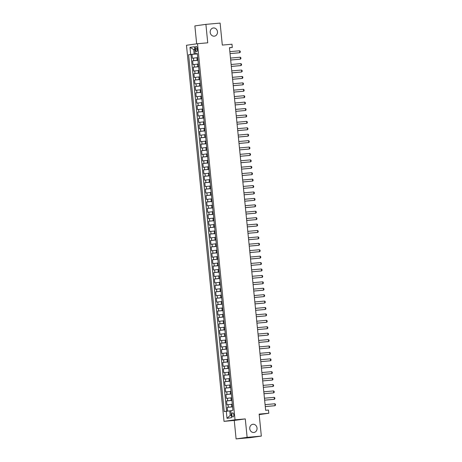 <?xml version="1.0" encoding="UTF-8"?>
<svg xmlns="http://www.w3.org/2000/svg" width="462" height="462" viewBox="0 0 462 462"><rect width="100%" height="100%" fill="white"/><g stroke="black" fill="none" stroke-linecap="round" stroke-linejoin="round"><path stroke-width="0.69" d="M252.985 424.272A4.129 3.65 -98 0 1 257.022 427.962A4.129 3.65 -98 0 1 253.973 432.467A4.129 3.65 -98 0 1 253.805 432.484A4.129 3.65 -98 0 1 249.769 428.794A4.129 3.65 -98 0 1 252.824 424.289A4.129 3.65 -98 0 1 252.985 424.272M213.427 27.963A4.129 3.65 -98 0 1 217.469 31.659A4.129 3.65 -98 0 1 214.414 36.163A4.129 3.65 -98 0 1 214.247 36.18A4.129 3.65 -98 0 1 210.21 32.49A4.129 3.65 -98 0 1 213.265 27.986A4.129 3.65 -98 0 1 213.427 27.963M233.789 414.778A2.062 0.964 -95.1 0 0 232.652 412.855A2.062 0.964 -95.1 0 0 231.878 415.043A2.062 0.964 -95.1 0 0 233.015 416.967A2.062 0.964 -95.1 0 0 233.789 414.778M236.099 438.9L250.312 437.641L261.336 436.093L247.124 437.352L245.282 418.901L235.043 419.808L224.018 421.356L234.257 420.449L236.099 438.9L247.124 437.352M235.043 419.808L197.505 43.717L186.481 45.264L224.018 421.356M197.505 43.717L207.738 42.81L205.902 24.359L194.877 25.907L196.662 43.838M205.902 24.359L220.114 23.1L222.309 45.08L231.976 44.225L232.294 47.436L229.452 47.684L265.644 410.296L268.486 410.042L268.809 413.253L259.142 414.108L261.336 436.093M197.713 57.64L192.377 58.229L191.99 54.377L197.343 53.904M197.973 60.204L192.631 60.793L197.984 60.32M192.631 60.793L193.018 64.645L198.354 64.056M198.995 70.472L193.659 71.067L193.272 67.215L198.625 66.742M199.636 76.894L194.3 77.483L193.913 73.631L199.266 73.158M200.277 83.31L194.935 83.899L194.554 80.047L199.907 79.574M200.918 89.726L195.576 90.321L195.195 86.469L200.548 85.996M201.553 96.142L196.217 96.737L195.836 92.885L201.189 92.412M202.194 102.564L196.858 103.153L196.477 99.301L201.83 98.828M202.835 108.98L197.499 109.575L197.118 105.723L202.472 105.249M203.476 115.396L198.14 115.991L197.759 112.139L203.113 111.665M204.117 121.818L198.781 122.407L198.394 118.555L203.748 118.081M204.758 128.234L199.422 128.823L199.035 124.977L204.389 124.503M205.399 134.65L200.063 135.245L199.676 131.393L205.03 130.919M206.04 141.072L200.704 141.661L200.317 137.809L205.671 137.335M206.681 147.488L201.345 148.077L200.958 144.231L206.312 143.757M207.322 153.904L201.986 154.499L201.599 150.647L206.953 150.173M207.964 160.326L202.627 160.915L202.24 157.063L207.594 156.589M208.605 166.742L203.263 167.331L202.882 163.484L208.235 163.011M209.246 173.158L203.904 173.752L203.523 169.9L208.876 169.427M209.887 179.579L204.545 180.168L204.164 176.317L209.517 175.843M210.522 185.995L205.186 186.584L204.805 182.738L210.158 182.259M211.163 192.411L205.827 193.006L205.446 189.154L210.799 188.681M211.804 198.833L206.468 199.422L206.087 195.57L211.44 195.097M212.445 205.249L207.109 205.838L206.722 201.992L212.075 201.513M213.086 211.665L207.75 212.26L207.363 208.408L212.716 207.935M213.727 218.087L208.391 218.676L208.004 214.824L213.357 214.351M214.368 224.503L209.032 225.092L208.645 221.246L213.998 220.767M215.009 230.919L209.673 231.514L209.286 227.662L214.639 227.189M215.65 237.341L210.314 237.93L209.927 234.078L215.28 233.605M216.291 243.757L210.955 244.346L210.568 240.5L215.921 240.021M216.932 250.173L211.59 250.768L211.209 246.916L216.562 246.442M217.573 256.595L212.231 257.184L211.85 253.332L217.204 252.858M218.214 263.011L212.872 263.6L212.491 259.748L217.845 259.274M218.849 269.427L213.513 270.022L213.132 266.17L218.486 265.696M219.49 275.849L214.154 276.438L213.773 272.586L219.127 272.112M220.131 282.265L214.795 282.854L214.414 279.002L219.768 278.528M220.772 288.681L215.436 289.276L215.049 285.424L220.403 284.95M221.413 295.103L216.077 295.692L215.69 291.84L221.044 291.366M222.055 301.519L216.718 302.108L216.332 298.256L221.685 297.782M222.696 307.935L217.359 308.529L216.973 304.677L222.326 304.204M223.337 314.356L218 314.945L217.614 311.093L222.967 310.62M223.978 320.772L218.642 321.361L218.255 317.51L223.608 317.036M224.619 327.188L219.283 327.783L218.896 323.931L224.249 323.458M225.26 333.604L219.924 334.199L219.537 330.347L224.89 329.874M225.901 340.026L220.559 340.615L220.178 336.763L225.531 336.29M226.542 346.442L221.2 347.031L220.819 343.185L226.172 342.712M227.177 352.858L221.841 353.453L221.46 349.601L226.813 349.128M227.818 359.28L222.482 359.869L222.101 356.017L227.454 355.544M228.459 365.696L223.123 366.285L222.742 362.439L228.095 361.965M229.1 372.112L223.764 372.707L223.383 368.855L228.736 368.381M229.741 378.534L224.405 379.123L224.018 375.271L229.371 374.798M230.382 384.95L225.046 385.539L224.659 381.693L230.012 381.219M231.023 391.366L225.687 391.961L225.3 388.109L230.653 387.635M231.664 397.788L226.328 398.377L225.941 394.525L231.295 394.051M232.305 404.204L226.969 404.793L226.582 400.947L231.936 400.473M195.328 48.516L195.466 49.925A1.998 0.93 -95.1 0 0 196.569 51.79A1.998 0.93 -95.1 0 0 197.314 49.665L197.176 48.256A1.998 0.93 -95.1 0 0 196.073 46.391A1.998 0.93 -95.1 0 0 195.328 48.516L197.182 48.348M194.791 49.48L193.711 49.573L194.155 54.066L188.606 54.73L224.22 411.567L226.305 411.272L227.009 418.329L231.543 417.694L230.838 410.637L232.923 410.343L197.303 53.505L195.218 53.8L197.32 53.679M190.69 54.435L189.986 47.378L194.514 46.743L195.218 53.8M232.565 406.768L231.78 406.843L231.52 404.273M231.924 400.352L231.139 400.421L230.879 397.857M231.283 393.936L230.498 394.005L230.238 391.435M230.642 387.52L229.857 387.589L229.597 385.019M230.001 381.098L229.216 381.167L228.961 378.603M229.36 374.682L228.575 374.751L228.32 372.181M228.719 368.266L227.933 368.335L227.679 365.765M228.084 361.844L227.292 361.913L227.038 359.349M227.443 355.428L226.651 355.497L226.397 352.928M226.802 349.012L226.01 349.081L225.756 346.512M226.161 342.59L225.369 342.66L225.115 340.096M225.52 336.174L224.728 336.244L224.474 333.674M224.879 329.758L224.087 329.828L223.833 327.258M224.237 323.336L223.452 323.406L223.192 320.842M223.596 316.92L222.811 316.99L222.551 314.426M222.955 310.504L222.17 310.574L221.91 308.004M222.314 304.083L221.529 304.152L221.269 301.588M221.673 297.667L220.888 297.736L220.628 295.172M221.032 291.251L220.247 291.32L219.993 288.75M220.391 284.829L219.606 284.898L219.352 282.334M219.756 278.413L218.965 278.482L218.711 275.918M219.115 271.997L218.324 272.066L218.07 269.496M218.474 265.575L217.683 265.644L217.429 263.08M217.833 259.159L217.042 259.228L216.788 256.664M217.192 252.743L216.401 252.812L216.147 250.242M216.551 246.321L215.76 246.39L215.506 243.826M215.91 239.905L215.125 239.974L214.865 237.41M215.269 233.489L214.483 233.558L214.224 230.988M214.628 227.067L213.842 227.142L213.583 224.572M213.987 220.651L213.201 220.72L212.942 218.156M213.346 214.235L212.56 214.304L212.301 211.735M212.705 207.813L211.919 207.888L211.665 205.319M212.064 201.397L211.278 201.467L211.024 198.903M211.429 194.981L210.637 195.051L210.383 192.481M210.787 188.56L209.996 188.635L209.742 186.065M210.146 182.143L209.355 182.213L209.101 179.649M209.505 175.727L208.714 175.797L208.46 173.227M208.864 169.311L208.073 169.381L207.819 166.811M208.223 162.89L207.432 162.959L207.178 160.395M207.582 156.474L206.797 156.543L206.537 153.973M206.941 150.058L206.156 150.127L205.896 147.557M206.3 143.636L205.515 143.705L205.255 141.141M205.659 137.22L204.874 137.289L204.614 134.719M205.018 130.804L204.233 130.873L203.973 128.303M204.377 124.382L203.592 124.451L203.338 121.887M203.736 117.966L202.951 118.035L202.697 115.465M203.095 111.55L202.31 111.619L202.056 109.049M202.46 105.128L201.669 105.197L201.415 102.633M201.819 98.712L201.028 98.781L200.774 96.217M201.178 92.296L200.387 92.365L200.133 89.795M200.537 85.874L199.746 85.944L199.492 83.379M199.896 79.458L199.105 79.528L198.851 76.963M199.255 73.042L198.464 73.111L198.21 70.542M198.614 66.62L197.828 66.69L197.569 64.126M191.99 54.377L190.991 54.516L226.599 411.244M231.78 406.843L227.223 407.363L227.599 411.134M226.582 400.947L231.139 400.421M225.941 394.525L230.498 394.005M225.3 388.109L229.857 387.589M224.659 381.693L229.216 381.167M224.018 375.271L228.575 374.751M223.383 368.855L227.933 368.335M222.742 362.439L227.292 361.913M222.101 356.017L226.651 355.497M221.46 349.601L226.01 349.081M220.819 343.185L225.369 342.66M220.178 336.763L224.728 336.244M219.537 330.347L224.087 329.828M218.896 323.931L223.452 323.406M218.255 317.51L222.811 316.99M217.614 311.093L222.17 310.574M216.973 304.677L221.529 304.152M216.332 298.256L220.888 297.736M215.69 291.84L220.247 291.32M215.049 285.424L219.606 284.898M214.414 279.002L218.965 278.482M213.773 272.586L218.324 272.066M213.132 266.17L217.683 265.644M212.491 259.748L217.042 259.228M211.85 253.332L216.401 252.812M211.209 246.916L215.76 246.39M210.568 240.5L215.125 239.974M209.927 234.078L214.483 233.558M209.286 227.662L213.842 227.142M208.645 221.246L213.201 220.72M208.004 214.824L212.56 214.304M207.363 208.408L211.919 207.888M206.722 201.992L211.278 201.467M206.087 195.57L210.637 195.051M205.446 189.154L209.996 188.635M204.805 182.738L209.355 182.213M204.164 176.317L208.714 175.797M203.523 169.9L208.073 169.381M202.882 163.484L207.432 162.959M202.24 157.063L206.797 156.543M201.599 150.647L206.156 150.127M200.958 144.231L205.515 143.705M200.317 137.809L204.874 137.289M199.676 131.393L204.233 130.873M199.035 124.977L203.592 124.451M198.394 118.555L202.951 118.035M197.759 112.139L202.31 111.619M197.118 105.723L201.669 105.197M196.477 99.301L201.028 98.781M195.836 92.885L200.387 92.365M195.195 86.469L199.746 85.944M194.554 80.047L199.105 79.528M193.913 73.631L198.464 73.111M193.272 67.215L197.828 66.69M197.961 60.06L197.696 57.496M197.332 53.788L194.155 54.066M259.194 414.605L268.809 413.253M229.464 47.834L232.294 47.436M194.785 49.422L193.711 49.573L189.986 47.378M230.856 410.805L229.776 410.903L230.22 415.396L231.295 415.246M190.991 54.516L188.606 54.73M227.223 407.363L232.577 406.889M198.342 63.906L198.596 66.476M198.983 70.328L199.238 72.892M199.624 76.744L199.879 79.314M200.265 83.16L200.52 85.73M200.906 89.582L201.155 92.152M201.548 95.998L201.802 98.568M202.189 102.414L202.443 104.984M202.83 108.836L203.084 111.4M203.471 115.252L203.725 117.827M204.106 121.668L204.36 124.243M204.747 128.09L205.007 130.654M205.388 134.506L205.648 137.075M206.029 140.922L206.289 143.497M206.67 147.343L206.924 149.907M207.311 153.759L207.571 156.335M207.952 160.175L208.206 162.745M208.593 166.597L208.847 169.161M209.234 173.013L209.488 175.577M209.875 179.429L210.129 181.999M210.516 185.851L210.77 188.415M211.157 192.267L211.411 194.831M211.798 198.683L212.052 201.253M212.433 205.105L212.693 207.669M213.074 211.521L213.334 214.097M213.715 217.937L213.975 220.507M214.356 224.359L214.611 226.929M214.997 230.775L215.257 233.339M215.638 237.191L215.898 239.766M216.28 243.607L216.534 246.177M216.921 250.029L217.175 252.593M217.562 256.445L217.816 259.015M218.203 262.861L218.457 265.431M218.844 269.282L219.098 271.847M219.485 275.698L219.739 278.268M220.126 282.115L220.38 284.684M220.761 288.536L221.021 291.1M221.402 294.952L221.656 297.522M222.043 301.368L222.303 303.938M222.684 307.79L222.944 310.354M223.325 314.206L223.585 316.776M223.966 320.622L224.22 323.192M224.607 327.044L224.867 329.614M225.248 333.46L225.502 336.036M225.889 339.876L226.143 342.446M226.53 346.298L226.784 348.862M227.171 352.714L227.425 355.284M227.812 359.13L228.066 361.706M228.453 365.552L228.702 368.122M229.088 371.968L229.348 374.538M229.73 378.384L229.989 380.954M230.371 384.806L230.63 387.37M231.012 391.222L231.271 393.786M231.653 397.638L231.907 400.207M232.294 404.059L232.548 406.624M226.305 411.272L229.776 410.903M227.009 418.329L230.22 415.396M245.282 418.901L234.257 420.449M239.628 50.785L240.188 51.236L240.286 52.194L239.281 52.789L230.041 53.604L239.818 52.714L239.628 50.785L229.845 51.652M230.486 58.073L240.269 57.207L240.829 57.652L240.927 58.616L239.922 59.205L230.682 60.025M240.269 57.207L240.459 59.13L230.682 59.996M231.127 64.489L240.91 63.623L241.47 64.068L241.568 65.032L240.563 65.621L231.323 66.441M240.91 63.623L241.1 65.546L231.323 66.413M231.768 70.905L241.545 70.039L242.111 70.49L242.209 71.448L241.204 72.043L231.964 72.857M241.545 70.039L241.742 71.968L231.959 72.834M232.409 77.327L242.186 76.461L242.752 76.906L242.85 77.87L241.845 78.459L232.605 79.279M242.186 76.461L242.383 78.384L232.6 79.25M233.05 83.743L242.827 82.877L243.393 83.322L243.491 84.286L242.486 84.875L233.246 85.695M242.827 82.877L243.024 84.8L233.241 85.666M233.691 90.159L243.468 89.293L244.034 89.744L244.127 90.702L243.659 91.222L233.888 92.111M243.468 89.293L243.659 91.222L233.882 92.088M234.332 96.581L244.109 95.715L244.675 96.16L244.768 97.124L244.3 97.638L234.529 98.533M244.109 95.715L244.3 97.638L234.523 98.504M234.973 102.997L244.75 102.131L245.316 102.576L245.409 103.54L244.941 104.054L235.17 104.949M244.75 102.131L244.941 104.054L235.164 104.92M235.614 109.413L245.391 108.547L245.957 108.997L246.05 109.956L245.582 110.476L235.811 111.365M245.391 108.547L245.582 110.476L235.805 111.342M236.255 115.835L246.032 114.969L246.598 115.413L246.691 116.378L246.223 116.892L236.446 117.787M246.032 114.969L246.223 116.892L236.446 117.758M236.896 122.251L246.673 121.385L247.234 121.829L247.332 122.794L246.327 123.383L237.087 124.203M246.673 121.385L246.864 123.308L237.087 124.174M237.537 128.667L247.314 127.801L247.875 128.251L247.973 129.21L246.968 129.805L237.728 130.619M247.314 127.801L247.505 129.73L237.728 130.596M238.173 135.089L247.955 134.223L248.516 134.667L248.614 135.632L247.609 136.221L238.369 137.041M247.955 134.223L248.146 136.146L238.369 137.012M238.814 141.505L248.596 140.639L249.157 141.083L249.255 142.048L248.25 142.637L239.01 143.457M248.596 140.639L248.787 142.562L239.01 143.428M249.237 147.055L249.798 147.505L249.896 148.464L248.891 149.059L239.651 149.873L249.428 148.983L249.237 147.055L239.455 147.921M240.096 154.337L249.873 153.476L250.439 153.921L250.537 154.886L249.532 155.475L240.292 156.295M249.873 153.476L250.069 155.399L240.292 156.266M240.737 160.759L250.514 159.892L251.08 160.337L251.178 161.302L250.173 161.891L240.933 162.711M250.514 159.892L250.71 161.815L240.927 162.682M241.378 167.175L251.155 166.308L251.721 166.759L251.819 167.718L250.814 168.312L241.574 169.127M251.155 166.308L251.351 168.237L241.568 169.104M242.019 173.591L251.796 172.724L252.362 173.175L252.454 174.139L251.992 174.653L242.215 175.548M251.796 172.724L251.992 174.653L242.209 175.52M242.66 180.013L252.437 179.146L253.003 179.591L253.095 180.555L252.627 181.069L242.856 181.964M252.437 179.146L252.627 181.069L242.85 181.936M243.301 186.429L253.078 185.562L253.644 186.013L253.736 186.971L253.268 187.491L243.497 188.38M253.078 185.562L253.268 187.491L243.491 188.352M243.942 192.845L253.719 191.978L254.285 192.429L254.377 193.393L253.909 193.907L244.138 194.802M253.719 191.978L253.909 193.907L244.132 194.773M244.583 199.266L254.36 198.4L254.926 198.845L255.018 199.809L254.55 200.323L244.773 201.218M254.36 198.4L254.55 200.323L244.773 201.189M245.224 205.682L255.001 204.816L255.561 205.267L255.659 206.225L254.654 206.82L245.414 207.634M255.001 204.816L255.191 206.739L245.414 207.605M245.865 212.098L255.642 211.232L256.202 211.683L256.3 212.647L255.295 213.236L246.055 214.056M255.642 211.232L255.833 213.161L246.055 214.027M246.5 218.52L256.283 217.654L256.843 218.099L256.941 219.063L255.936 219.652L246.696 220.472M256.283 217.654L256.474 219.577L246.696 220.443M247.141 224.936L256.924 224.07L257.484 224.52L257.582 225.479L256.577 226.074L247.337 226.888M256.924 224.07L257.115 225.993L247.337 226.859M247.782 231.352L257.565 230.486L258.125 230.936L258.223 231.901L257.219 232.49L247.978 233.31M257.565 230.486L257.756 232.415L247.978 233.281M248.423 237.774L258.2 236.908L258.766 237.352L258.864 238.317L257.86 238.906L248.62 239.726M258.2 236.908L258.397 238.831L248.62 239.697M249.064 244.19L258.841 243.324L259.407 243.769L259.505 244.733L258.501 245.322L249.261 246.142M258.841 243.324L259.038 245.247L249.255 246.113M249.705 250.606L259.482 249.74L260.048 250.19L260.146 251.155L259.142 251.744L249.902 252.564M259.482 249.74L259.679 251.669L249.896 252.535M250.346 257.028L260.123 256.162L260.689 256.606L260.787 257.571L259.783 258.16L250.543 258.98M260.123 256.162L260.32 258.085L250.537 258.951M250.987 263.444L260.764 262.578L261.33 263.022L261.423 263.987L260.955 264.501L251.184 265.396M260.764 262.578L260.955 264.501L251.178 265.367M261.405 268.994L261.971 269.444L262.064 270.403L261.065 270.998L251.825 271.812L261.596 270.923L261.405 268.994L251.628 269.86M252.269 276.282L262.046 275.416L262.612 275.86L262.705 276.825L262.237 277.339L252.466 278.234M262.046 275.416L262.237 277.339L252.46 278.205M252.91 282.698L262.687 281.832L263.253 282.276L263.346 283.241L262.878 283.755L253.101 284.65M262.687 281.832L262.878 283.755L253.101 284.621M253.551 289.114L263.328 288.248L263.889 288.698L263.987 289.657L262.982 290.252L253.742 291.066M263.328 288.248L263.519 290.176L253.742 291.043M254.192 295.536L263.969 294.669L264.53 295.114L264.628 296.078L263.623 296.668L254.383 297.488M263.969 294.669L264.16 296.592L254.383 297.459M254.833 301.952L264.611 301.085L265.171 301.53L265.269 302.494L264.264 303.084L255.024 303.904M264.611 301.085L264.801 303.008L255.024 303.875M255.469 308.368L265.252 307.501L265.812 307.952L265.91 308.911L264.905 309.505L255.665 310.32M265.252 307.501L265.442 309.43L255.665 310.297M256.11 314.789L265.893 313.923L266.453 314.368L266.551 315.332L265.546 315.921L256.306 316.741M265.893 313.923L266.083 315.846L256.306 316.713M256.751 321.206L266.528 320.339L267.094 320.784L267.192 321.748L266.187 322.337L256.947 323.157M266.528 320.339L266.724 322.262L256.947 323.129M257.392 327.622L267.169 326.755L267.735 327.206L267.833 328.164L266.828 328.759L257.588 329.573M267.169 326.755L267.365 328.684L257.582 329.55M258.033 334.043L267.81 333.177L268.376 333.622L268.474 334.586L267.469 335.175L258.229 335.995M267.81 333.177L268.006 335.1L258.223 335.966M258.674 340.459L268.451 339.593L269.017 340.038L269.115 341.002L268.11 341.591L258.87 342.411M268.451 339.593L268.647 341.516L258.864 342.382M259.315 346.875L269.092 346.009L269.658 346.46L269.75 347.418L269.282 347.938L259.511 348.827M269.092 346.009L269.282 347.938L259.505 348.804M259.956 353.297L269.733 352.431L270.299 352.876L270.391 353.84L269.923 354.354L260.152 355.249M269.733 352.431L269.923 354.354L260.146 355.22M260.597 359.713L270.374 358.847L270.94 359.292L271.032 360.256L270.565 360.77L260.793 361.665M270.374 358.847L270.565 360.77L260.787 361.636M271.015 365.263L271.581 365.713L271.673 366.672L270.668 367.267L261.434 368.081L271.206 367.192L271.015 365.263L261.238 366.129M261.879 372.545L271.656 371.685L272.222 372.129L272.314 373.094L271.847 373.608L262.07 374.503M271.656 371.685L271.847 373.608L262.07 374.474M262.52 378.967L272.297 378.101L272.857 378.545L272.955 379.51L271.951 380.099L262.711 380.919M272.297 378.101L272.488 380.024L262.711 380.89M263.161 385.383L272.938 384.517L273.498 384.967L273.596 385.926L272.592 386.521L263.352 387.335M272.938 384.517L273.129 386.446L263.352 387.312M263.796 391.799L273.579 390.933L274.139 391.383L274.237 392.348L273.233 392.937L263.993 393.757M273.579 390.933L273.77 392.862L263.993 393.728M264.437 398.221L274.22 397.355L274.78 397.799L274.878 398.764L273.874 399.353L264.634 400.173M274.22 397.355L274.411 399.278L264.634 400.144M265.078 404.637L274.861 403.771L275.421 404.221L275.519 405.18L274.515 405.775L265.275 406.589M274.861 403.771L275.052 405.7L265.275 406.566M197.187 60.274L196.928 57.71M193.717 60.643L193.463 58.073M228.309 407.207L228.055 404.643M227.668 400.791L227.414 398.227M227.033 394.375L226.773 391.805M226.392 387.959L226.132 385.389M225.751 381.537L225.491 378.973M225.11 375.121L224.85 372.551M224.468 368.705L224.209 366.135M223.827 362.283L223.573 359.719M223.186 355.867L222.932 353.297M222.545 349.451L222.291 346.881M221.904 343.029L221.65 340.465M221.263 336.613L221.009 334.043M220.622 330.197L220.368 327.627M219.981 323.775L219.727 321.211M219.34 317.359L219.086 314.789M218.699 310.943L218.445 308.373M218.064 304.522L217.804 301.957M217.423 298.106L217.163 295.536M216.782 291.689L216.522 289.12M216.141 285.268L215.881 282.704M215.5 278.852L215.24 276.282M214.859 272.436L214.605 269.866M214.218 266.014L213.964 263.45M213.577 259.598L213.323 257.028M212.936 253.182L212.682 250.612M212.295 246.76L212.041 244.196M211.654 240.344L211.4 237.78M211.013 233.928L210.759 231.358M210.372 227.506L210.118 224.942M209.736 221.09L209.477 218.526M209.095 214.674L208.836 212.104M208.454 208.252L208.195 205.688M207.813 201.836L207.553 199.272M207.172 195.42L206.912 192.85M206.531 188.998L206.277 186.434M205.89 182.582L205.636 180.018M205.249 176.166L204.995 173.597M204.608 169.745L204.354 167.18M203.967 163.329L203.713 160.764M203.326 156.913L203.072 154.343M202.685 150.497L202.431 147.927M202.044 144.075L201.79 141.511M201.409 137.659L201.149 135.089M200.768 131.243L200.508 128.673M200.127 124.821L199.867 122.257M199.486 118.405L199.226 115.835M198.845 111.989L198.585 109.419M198.204 105.567L197.95 103.003M197.563 99.151L197.309 96.581M196.922 92.735L196.668 90.165M196.281 86.313L196.027 83.749M195.64 79.897L195.386 77.327M194.999 73.481L194.745 70.911M194.358 67.059L194.104 64.495M197.32 49.763L195.466 49.925"/></g></svg>
